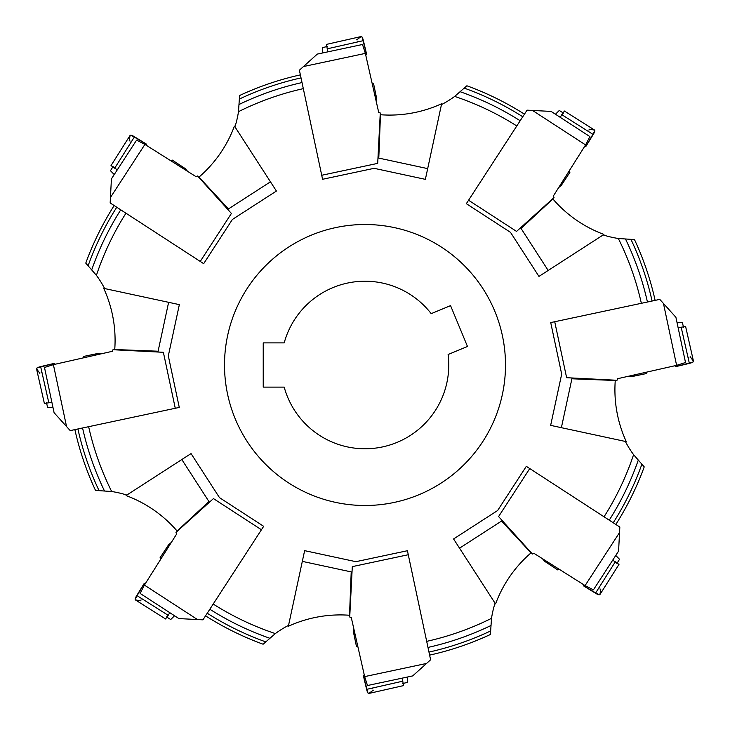 <?xml version="1.0" encoding="UTF-8"?>
<svg xmlns="http://www.w3.org/2000/svg" width="730" height="730" viewBox="0 0 730 730"><rect width="100%" height="100%" fill="white"/><g stroke="black" fill="none" stroke-linecap="round" stroke-linejoin="round"><path stroke-width="1.09" d="M196.005 176.651L197.593 175.994L196.114 176.715L144.914 144.412L136.601 140.114L111.416 178.886L110.157 202.94L203.679 263.667L232.377 219.475L276.415 191.041L234.44 126.044A124.109 124.109 0 0 1 198.98 177.098L228.444 208.944L270.456 181.825M197.666 176.076L231.41 213.443L200.239 261.44M144.914 144.412L110.449 197.483M533.995 553.349L532.407 554.006L533.885 553.285L585.086 585.588L619.551 532.517L619.843 527.06L526.321 466.333L497.623 510.526L453.585 538.959L495.561 603.956A124.109 124.109 0 0 1 531.02 552.902L501.556 521.056L459.544 548.175M617.68 378.688L617.023 380.275L617.553 378.715L676.61 365.356L663.451 303.452L659.792 299.391L550.721 322.578L561.68 374.125L550.648 425.371L626.285 441.65A124.109 124.109 0 0 1 615.262 380.476L571.9 378.788L561.379 427.68M553.349 196.005L554.006 197.593L553.285 196.114L585.588 144.914L532.517 110.449L527.06 110.157L466.333 203.679L510.526 232.377L538.959 276.415L603.956 234.44A124.109 124.109 0 0 1 552.902 198.98L521.056 228.444L548.175 270.456M378.688 112.32L380.275 112.977L378.715 112.447L365.356 53.39L303.452 66.549L299.391 70.208L322.578 179.279L374.125 168.32L425.371 179.352L441.65 103.715A124.109 124.109 0 0 1 380.476 114.738L378.788 158.1L427.68 168.621M112.32 351.312L112.977 349.725L112.447 351.285L53.39 364.644L66.549 426.548L70.208 430.609L179.279 407.422L168.32 355.875L179.352 304.629L103.715 288.35A124.109 124.109 0 0 1 114.738 349.524L158.1 351.212L168.621 302.32M176.651 533.995L175.994 532.407L176.715 533.885L144.412 585.086L197.483 619.551L202.94 619.843L263.667 526.321L219.475 497.623L191.041 453.585L126.044 495.561A124.109 124.109 0 0 1 177.098 531.02L208.944 501.556L181.825 459.544M351.312 617.68L349.725 617.023L351.285 617.553L364.644 676.61L426.548 663.451L430.609 659.792L407.422 550.721L355.875 561.68L304.629 550.648L288.35 626.285A124.109 124.109 0 0 1 349.524 615.262L351.212 571.9L302.32 561.379M234.951 126.828A99.289 99.289 0 0 0 238.482 111.672L239.595 95.511A297.238 297.238 0 0 1 300.386 74.871A297.238 297.238 0 0 0 239.595 95.511M441.458 104.627A99.289 99.289 0 0 0 454.671 96.415L466.881 85.775A297.238 297.238 0 0 1 524.459 114.163A297.238 297.238 0 0 0 466.881 85.775M603.172 234.951A99.289 99.289 0 0 0 618.328 238.482L634.489 239.595A297.238 297.238 0 0 1 655.129 300.386A297.238 297.238 0 0 0 634.489 239.595M625.373 441.458A99.289 99.289 0 0 0 633.585 454.671L644.225 466.881A297.238 297.238 0 0 1 615.837 524.459A297.238 297.238 0 0 0 644.225 466.881M495.049 603.172A99.289 99.289 0 0 0 491.518 618.328L490.405 634.489A297.238 297.238 0 0 1 429.614 655.129A297.238 297.238 0 0 0 490.405 634.489M288.542 625.373A99.289 99.289 0 0 0 275.329 633.585L263.119 644.225A297.238 297.238 0 0 1 205.541 615.837A297.238 297.238 0 0 0 263.119 644.225M126.828 495.049A99.289 99.289 0 0 0 111.672 491.518L95.511 490.405A297.238 297.238 0 0 1 74.871 429.614A297.238 297.238 0 0 0 95.511 490.405M104.627 288.542A99.289 99.289 0 0 0 96.415 275.329L85.775 263.119A297.238 297.238 0 0 1 114.163 205.541A297.238 297.238 0 0 0 85.775 263.119M505.498 365A140.498 140.498 0 0 0 294.756 243.327A140.498 140.498 0 0 0 294.756 486.673A140.498 140.498 0 0 0 505.498 365M448.111 354.506L467.483 346.476L450.556 305.633L431.193 313.654A83.767 83.767 0 0 0 284.198 342.89L263.229 342.89L263.229 387.11L284.198 387.11A83.767 83.767 0 0 0 381.343 447.161A83.767 83.767 0 0 0 448.111 354.506M364.644 676.61L367.491 685.516L412.705 675.907L426.548 663.451M349.734 616.914L352.298 566.626L408.271 554.727M144.412 585.086L140.114 593.399L178.886 618.584L197.483 619.551M176.076 532.334L213.443 498.59L261.44 529.761M365.356 53.39L362.509 44.484L317.295 54.093L303.452 66.549M380.266 113.086L377.702 163.374L321.729 175.273M676.61 365.356L685.516 362.509L675.907 317.295L663.451 303.452M616.914 380.266L566.626 377.702L554.727 321.729M53.39 364.644L44.484 367.491L54.093 412.705L66.549 426.548M113.086 349.734L163.374 352.298L175.273 408.271M585.086 585.588L593.399 589.886L618.584 551.114L619.551 532.517M532.334 553.924L498.59 516.557L529.761 468.56M585.588 144.914L589.886 136.601L551.114 111.416L532.517 110.449M553.924 197.666L516.557 231.41L468.56 200.239M555.685 114.017L559.271 110.476L563.697 113.205M564.399 111.033L560.156 117.293M569.217 170.866L569.92 172.234L562.219 184.024L558.623 187.564M569.929 172.234L568.798 171.523M589.019 129.173L594.594 130.086L594.841 130.925L585.88 146.447L584.584 146.511L585.889 146.447L584.976 145.891M585.861 146.447L593.216 134.512C594.74 131.984 595.196 130.515 594.594 130.086L564.418 111.024M407.641 677.303L407.596 682.349L402.54 683.554M403.59 685.58L402.157 678.152M357.873 646.68L356.404 646.205L353.521 632.417L353.548 627.38M356.395 646.214L357.7 645.913M363.33 675.724L364.389 675.478M363.367 675.715L366.606 689.357C367.318 692.213 368.039 693.582 368.76 693.464L368.659 693.5M373.349 690.16L368.76 693.464L367.993 693.044L363.357 675.724L364.224 674.766L363.348 675.734M174.315 615.983L170.729 619.524L166.303 616.795M165.6 618.967L169.844 612.707M160.782 559.134L160.08 557.766L167.781 545.976L171.377 542.436M160.071 557.766L161.202 558.477M140.981 600.827L135.406 599.914L135.16 599.074L144.12 583.553L145.416 583.489L144.111 583.553L145.024 584.11M144.138 583.553L136.784 595.488C135.26 598.016 134.804 599.485 135.406 599.914L165.582 618.976M677.303 322.359L682.349 322.404L683.554 327.46M685.58 326.41L678.152 327.843M646.68 372.127L646.205 373.596L632.417 376.479L627.38 376.452M646.214 373.605L645.913 372.3M675.724 366.67L675.478 365.611M675.715 366.633L689.357 363.394C692.213 362.682 693.582 361.961 693.464 361.24L693.5 361.341M690.16 356.651L693.464 361.24L693.044 362.007L675.724 366.642L674.766 365.776L675.734 366.652M52.697 407.641L47.651 407.596L46.446 402.54M44.42 403.59L51.848 402.157M83.32 357.873L83.795 356.404L97.583 353.521L102.62 353.548M83.786 356.395L84.087 357.7M54.275 363.33L54.522 364.389M54.285 363.367L40.643 366.606C37.787 367.318 36.418 368.039 36.536 368.76L36.5 368.659M39.84 373.349L36.536 368.76L36.956 367.993L54.275 363.357L55.234 364.224L54.266 363.348M114.017 174.315L110.476 170.729L113.205 166.303M111.033 165.6L117.293 169.844M170.866 160.782L172.234 160.08L184.024 167.781L187.564 171.377M172.234 160.071L171.523 161.202M129.173 140.981L130.086 135.406L130.925 135.16L146.447 144.12L146.511 145.416L146.447 144.111L145.891 145.024M146.447 144.138L134.512 136.784C131.984 135.26 130.515 134.804 130.086 135.406L111.024 165.582M322.359 52.697L322.404 47.651L327.46 46.446M326.41 44.42L327.843 51.848M372.127 83.32L373.596 83.795L376.479 97.583L376.452 102.62M373.605 83.786L372.3 84.087M366.67 54.275L365.611 54.522M366.633 54.285L363.394 40.643C362.682 37.787 361.961 36.418 361.24 36.536L361.341 36.5M356.651 39.84L361.24 36.536L362.007 36.956L366.642 54.275L365.776 55.234L366.652 54.266M615.983 555.685L619.524 559.271L616.795 563.697M618.967 564.399L612.707 560.156M559.134 569.217L557.766 569.92L545.976 562.219L542.436 558.623M557.766 569.929L558.477 568.798M600.827 589.019L599.914 594.594L599.074 594.841L583.553 585.88L583.489 584.584L583.553 585.889L584.11 584.976M583.553 585.861L595.488 593.216C598.016 594.74 599.485 595.196 599.914 594.594L618.976 564.418M588.517 131.546L588.918 130.852M569.911 172.225L561.306 185.347L558.669 187.583M372.026 688.135L372.236 688.901M356.423 646.205L353.229 630.839L353.512 627.389M141.483 598.454L141.082 599.148M160.089 557.775L168.694 544.653L171.331 542.417M688.135 357.974L688.901 357.764M646.205 373.577L630.839 376.771L627.389 376.488M41.866 372.026L41.099 372.236M83.795 356.423L99.161 353.229L102.611 353.512M131.546 141.483L130.852 141.082M172.225 160.089L185.347 168.694L187.583 171.331M357.974 41.866L357.764 41.099M373.577 83.795L376.771 99.161L376.488 102.611M598.454 588.517L599.148 588.918M557.775 569.911L544.653 561.306L542.417 558.669M111.672 491.518A283.158 283.158 0 0 1 88.64 426.685M104.353 490.679A289.363 289.363 0 0 1 82.572 427.981M98.951 490.414A294.126 294.126 0 0 1 77.909 428.966M275.329 633.585A283.158 283.158 0 0 1 213.206 604.038M269.562 638.175A289.363 289.363 0 0 1 209.829 609.24M265.556 641.807A294.126 294.126 0 0 1 207.229 613.236M491.518 618.328A283.158 283.158 0 0 1 426.685 641.36M490.679 625.646A289.363 289.363 0 0 1 427.981 647.428M490.414 631.048A294.126 294.126 0 0 1 428.966 652.091M633.585 454.671A283.158 283.158 0 0 1 604.038 516.794M638.175 460.438A289.363 289.363 0 0 1 609.24 520.171M641.807 464.444A294.126 294.126 0 0 1 613.236 522.771M618.328 238.482A283.158 283.158 0 0 1 641.36 303.315M625.646 239.321A289.363 289.363 0 0 1 647.428 302.019M631.048 239.586A294.126 294.126 0 0 1 652.091 301.034M454.671 96.415A283.158 283.158 0 0 1 516.794 125.961M460.438 91.825A289.363 289.363 0 0 1 520.171 120.76M464.444 88.193A294.126 294.126 0 0 1 522.771 116.763M238.482 111.672A283.158 283.158 0 0 1 303.315 88.64M239.321 104.353A289.363 289.363 0 0 1 302.019 82.572M239.586 98.951A294.126 294.126 0 0 1 301.034 77.909M96.415 275.329A283.158 283.158 0 0 1 125.961 213.206M91.825 269.562A289.363 289.363 0 0 1 120.76 209.829M88.193 265.556A294.126 294.126 0 0 1 116.763 207.229M561.279 183.44L562.209 184.024M561.771 114.665L593.207 134.502M354.588 632.18L353.521 632.417M402.869 681.154L366.624 689.357M168.721 546.56L167.79 545.976M168.228 615.335L136.793 595.498M632.18 375.412L632.417 376.479M681.154 327.131L689.357 363.376M97.82 354.588L97.583 353.521M48.846 402.869L40.643 366.624M183.44 168.721L184.024 167.79M114.665 168.228L134.502 136.793M375.412 97.82L376.479 97.583M327.131 48.846L363.376 40.643M546.56 561.279L545.976 562.209M615.335 561.771L595.498 593.207M368.677 693.5L403.571 685.598M693.5 361.323L685.598 326.429M36.5 368.677L44.402 403.571M361.323 36.5L326.429 44.402"/></g></svg>
